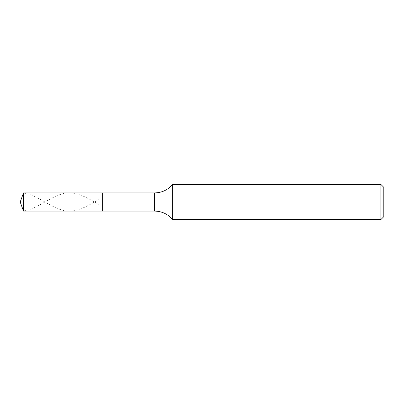 <?xml version="1.0" encoding="UTF-8"?>
<svg xmlns="http://www.w3.org/2000/svg" width="404" height="404" viewBox="0 0 404 404"><rect width="100%" height="100%" fill="white"/><g stroke="black" fill="none" stroke-linecap="round" stroke-linejoin="round"><path stroke-width="0.3" stroke-dasharray="2.02 1.52" d="M102.303 202L102.303 192.91L102.303 211.09L102.303 202L23.508 202L23.508 211.09L23.508 202L20.2 202L23.508 202L23.508 211.09L23.508 192.91L23.508 202L23.508 192.91L23.508 202L102.303 202L102.303 211.09L102.303 192.91L102.303 211.09L102.303 192.91L102.303 202L102.303 192.91L102.303 202L154.606 202L154.606 211.09L154.606 192.91L154.606 202L102.303 202M383.8 202L383.8 187.34L383.8 216.66L383.8 187.34L383.8 202L380.866 202L380.866 219.594L380.866 202L172.68 202L172.68 219.594L172.68 202L154.606 202L154.606 192.91L154.606 202L172.68 202L172.68 219.594L172.68 184.406L172.68 202L172.68 184.406L172.68 202L380.866 202L380.866 219.594L380.866 184.406L380.866 202L380.866 184.406L380.866 202L383.8 202M23.508 193.112C36.643 194.4 49.773 207.196 62.908 210.267C76.038 214.201 89.173 204.778 102.303 197.622M23.508 210.888C36.643 209.6 49.773 196.804 62.908 193.733C76.038 189.799 89.173 199.222 102.303 206.378"/><path stroke-width="0.61" d="M23.508 202L23.508 211.09L23.508 202L23.508 211.09L23.508 202L102.303 202L102.303 211.09L102.303 192.91L102.303 211.09L102.303 202L154.606 202L154.606 211.09L154.606 202L154.606 211.09L154.606 202L172.68 202L172.68 219.594L172.68 202L172.68 219.594L172.68 202L380.866 202L380.866 219.594L380.866 184.406L380.866 202L380.866 184.406L380.866 202L383.8 202L383.8 216.66L383.8 187.34L383.8 202L172.68 202L172.68 184.406L172.68 202L172.68 184.406L172.68 202L154.606 202L154.606 192.91L154.606 202L154.606 192.91L154.606 202L102.303 202L102.303 192.91L102.303 202L23.508 202L23.508 192.91L23.508 202L23.508 192.91L23.508 202L20.2 202L23.508 202M383.8 216.66L380.866 219.594L172.68 219.594C167.918 214.075 161.893 211.236 154.606 211.09L23.508 211.09L20.2 202L23.508 192.91L154.606 192.91C161.893 192.764 167.918 189.925 172.68 184.406L380.866 184.406L383.8 187.34"/></g></svg>
